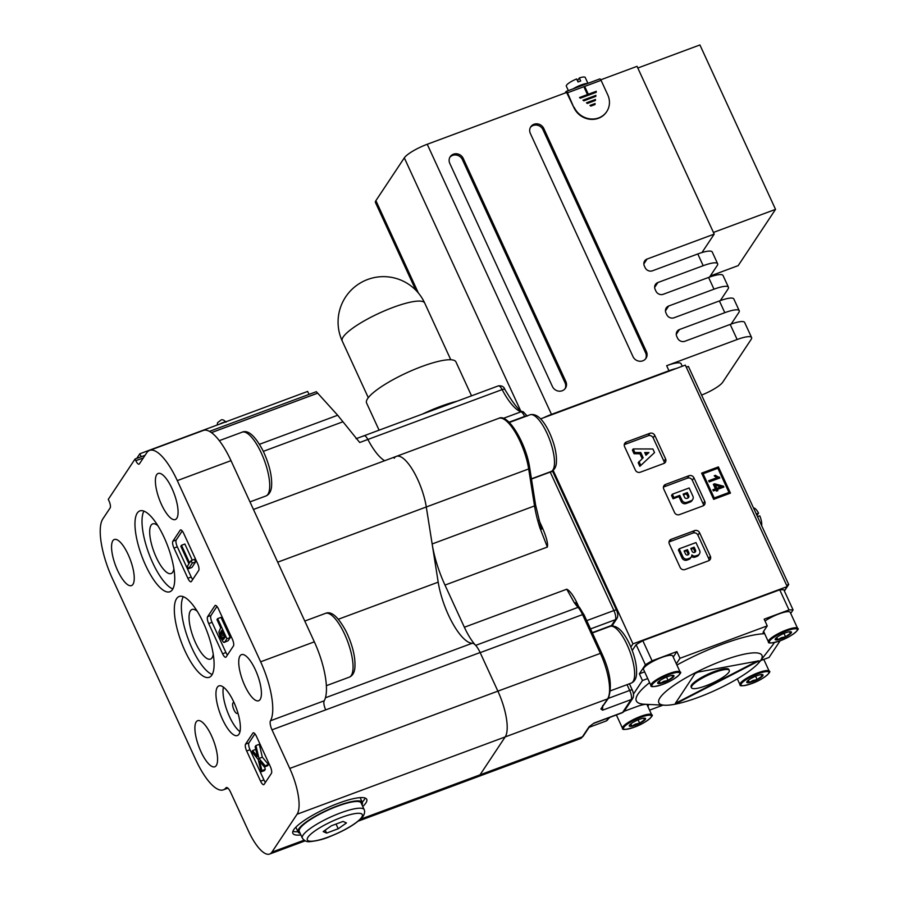 <?xml version="1.0" encoding="UTF-8"?>
<svg xmlns="http://www.w3.org/2000/svg" width="899" height="899" viewBox="0 0 899 899"><rect width="100%" height="100%" fill="white"/><g stroke="black" fill="none" stroke-linecap="round" stroke-linejoin="round"><path stroke-width="1.35" d="M128.748 555.863A24.588 7.922 69.6 0 1 131.468 585.597A24.588 7.922 69.6 0 1 117.623 570.494A24.588 7.922 69.6 0 1 114.342 539.49A24.588 7.922 69.6 0 1 127.714 553.593A24.588 7.922 69.6 0 1 128.175 554.593A24.588 7.922 69.6 0 1 128.748 555.863M255.923 671.014A24.588 7.922 69.6 0 1 258.642 700.748A24.588 7.922 69.6 0 1 244.798 685.645A24.588 7.922 69.6 0 1 241.516 654.641A24.588 7.922 69.6 0 1 254.889 668.744A24.588 7.922 69.6 0 1 255.35 669.744A24.588 7.922 69.6 0 1 255.923 671.014M212.085 737.056A24.588 7.922 69.6 0 1 214.805 766.78A24.588 7.922 69.6 0 1 200.96 751.688A24.588 7.922 69.6 0 1 197.679 720.683A24.588 7.922 69.6 0 1 211.051 734.786A24.588 7.922 69.6 0 1 211.512 735.787A24.588 7.922 69.6 0 1 212.085 737.056M172.586 489.82A24.588 7.922 69.6 0 1 175.305 519.555A24.588 7.922 69.6 0 1 161.46 504.451A24.588 7.922 69.6 0 1 158.179 473.447A24.588 7.922 69.6 0 1 171.552 487.55A24.588 7.922 69.6 0 1 172.012 488.55A24.588 7.922 69.6 0 1 172.586 489.82M297.94 831.721A40.669 8.788 -24.7 0 1 292.917 831.294M362.747 806.493A40.669 8.788 155.3 0 0 366.747 799.357A40.669 8.788 155.3 0 0 340.193 802.605A40.669 8.788 155.3 0 0 338.53 803.212A40.669 8.788 155.3 0 0 336.44 803.998A40.669 8.788 155.3 0 0 292.86 833.351A40.669 8.788 155.3 0 0 300.884 834.946M363.634 436.116A7.563 2.439 69.6 0 1 364.073 435.757A7.563 2.439 69.6 0 1 367.871 439.476L502.136 389.593A45.388 14.631 69.6 0 0 521.015 411.798A7.563 2.439 69.6 0 1 521.083 411.821A7.563 2.439 69.6 0 1 524.623 416.428L509.025 422.215M365.151 798.065A40.669 8.788 -24.7 0 1 362.207 802.155M182.227 530.938L176.238 539.973A5.675 1.832 -110.4 0 0 176.226 539.984A5.675 1.832 -110.4 0 0 177.328 546.839L191.217 577.034A5.675 1.832 -110.4 0 0 191.24 577.068A5.675 1.832 -110.4 0 0 192.701 579.518M173.979 548.087L187.869 578.282A5.675 1.832 -110.4 0 0 187.88 578.315A5.675 1.832 -110.4 0 0 191.06 581.765A5.675 1.832 -110.4 0 0 191.397 581.484L198.701 570.483A5.675 1.832 -110.4 0 0 198.713 570.46A5.675 1.832 -110.4 0 0 197.6 563.606L183.711 533.41A5.675 1.832 -110.4 0 0 183.699 533.377A5.675 1.832 -110.4 0 0 180.519 529.927A5.675 1.832 -110.4 0 0 180.182 530.208L172.878 541.22A5.675 1.832 -110.4 0 0 172.866 541.232A5.675 1.832 -110.4 0 0 173.979 548.087L177.328 546.839M135.064 459.007L135.839 460.693A5.675 1.832 69.6 0 0 139.03 464.176A5.675 1.832 69.6 0 0 139.367 463.895A5.675 1.832 69.6 0 1 139.367 463.895L146.672 452.882A49.175 15.845 69.6 0 1 146.739 452.781A49.175 15.845 69.6 0 1 149.616 450.399A49.175 15.845 69.6 0 1 177.294 480.605L260.631 661.799A49.175 15.845 69.6 0 1 260.777 662.114A49.175 15.845 69.6 0 1 270.487 720.762A7.563 2.439 69.6 0 0 271.97 729.786A7.563 2.439 69.6 0 0 271.992 729.831L289.759 768.443A37.825 12.193 69.6 0 1 289.86 768.656A37.825 12.193 69.6 0 1 297.075 814.236L271.903 852.14A37.825 12.193 69.6 0 1 271.858 852.218A37.825 12.193 69.6 0 1 269.644 854.05A37.825 12.193 69.6 0 1 248.36 830.822L230.594 792.21A7.563 2.439 69.6 0 0 226.334 787.558A7.563 2.439 69.6 0 0 225.952 787.85A7.563 2.439 69.6 0 1 225.952 787.85A49.175 15.845 69.6 0 1 225.863 787.962A49.175 15.845 69.6 0 1 223.368 789.839A49.175 15.845 69.6 0 1 195.69 759.633L112.353 578.439A49.175 15.845 69.6 0 1 112.218 578.169A49.175 15.845 69.6 0 1 102.834 518.925L110.15 507.913A5.675 1.832 69.6 0 0 109.06 501.08A5.675 1.832 69.6 0 0 109.049 501.046L108.273 499.372L135.064 459.007L145.076 455.299M394.2 458.232A37.825 12.193 69.6 0 1 396.459 456.332A37.825 12.193 69.6 0 1 413.237 470.885A37.825 12.193 69.6 0 1 426.295 506.98L438.195 582.159A45.388 14.631 69.6 0 0 472.245 643.246A15.036 4.843 69.6 0 1 472.335 643.246A15.036 4.843 69.6 0 1 480.122 652.528L497.877 691.14A37.825 12.193 69.6 0 1 497.979 691.353A37.825 12.193 69.6 0 1 505.193 736.922L480.032 774.837A37.825 12.193 69.6 0 1 479.976 774.916A37.825 12.193 69.6 0 1 477.774 776.747L358.308 821.113M325.685 709.828A15.036 4.843 69.6 0 1 325.708 709.884A7.563 2.439 69.6 0 1 325.685 709.828A7.563 2.439 69.6 0 1 324.191 700.804A49.175 15.845 69.6 0 0 314.481 642.167A49.175 15.845 69.6 0 0 314.335 641.841L230.998 460.648A49.175 15.845 69.6 0 0 203.32 430.452L149.616 450.399M498.338 385.885C501.822 385.491 504.013 386.705 504.912 389.537A3.787 1.304 152.4 0 0 502.136 389.593A7.563 2.439 69.6 0 0 498.338 385.885L364.073 435.757A7.563 2.439 69.6 0 1 367.871 439.476A45.388 14.631 69.6 0 0 384.648 460.715A45.388 14.631 69.6 0 1 367.871 439.476L359.712 442.499L337.676 415.248L317.684 393.166L211.467 432.621L317.684 393.166L316.336 391.683L209.478 431.374M197.229 611.264A26.476 8.529 -110.4 0 0 192.038 609.455A26.476 8.529 -110.4 0 0 195.083 641.74A26.476 8.529 -110.4 0 0 195.577 642.841A26.476 8.529 -110.4 0 0 196.207 644.178A26.476 8.529 -110.4 0 0 210.478 659.102A26.476 8.529 -110.4 0 0 213.232 654.348M223.413 687.128A26.476 8.529 -110.4 0 0 229.031 715.559A26.476 8.529 -110.4 0 0 229.526 716.66A26.476 8.529 -110.4 0 0 230.155 717.998A26.476 8.529 -110.4 0 0 239.966 731.685M223.109 720.616A26.476 8.529 -110.4 0 0 237.381 735.539A26.476 8.529 -110.4 0 0 233.841 702.153A26.476 8.529 -110.4 0 0 218.94 685.892A26.476 8.529 -110.4 0 0 221.986 718.177A26.476 8.529 -110.4 0 0 222.48 719.279A26.476 8.529 -110.4 0 0 223.109 720.616M143.919 511.104A43.118 13.901 -110.4 0 0 151.841 560.875A43.118 13.901 -110.4 0 0 152.65 562.662A43.118 13.901 -110.4 0 0 153.673 564.83A43.118 13.901 -110.4 0 0 172.833 588.946M146.627 567.449A43.118 13.901 -110.4 0 0 169.866 591.756A43.118 13.901 -110.4 0 0 164.101 537.388A43.118 13.901 -110.4 0 0 139.839 510.913A43.118 13.901 -110.4 0 0 144.795 563.493A43.118 13.901 -110.4 0 0 145.593 565.28A43.118 13.901 -110.4 0 0 146.627 567.449M234.268 703.097A5.675 1.832 -110.4 0 0 233.234 702.782A5.675 1.832 -110.4 0 0 233.886 709.693A5.675 1.832 -110.4 0 0 233.987 709.929A5.675 1.832 -110.4 0 0 234.122 710.221A5.675 1.832 -110.4 0 0 237.19 713.413A5.675 1.832 -110.4 0 0 237.763 712.491M157.876 525.701A26.476 8.529 -110.4 0 0 152.684 523.892A26.476 8.529 -110.4 0 0 155.729 556.178A26.476 8.529 -110.4 0 0 156.224 557.279A26.476 8.529 -110.4 0 0 156.853 558.616A26.476 8.529 -110.4 0 0 171.125 573.54A26.476 8.529 -110.4 0 0 173.878 568.775M183.272 596.666A43.118 13.901 -110.4 0 0 191.195 646.437A43.118 13.901 -110.4 0 0 192.004 648.224A43.118 13.901 -110.4 0 0 193.027 650.393A43.118 13.901 -110.4 0 0 212.186 674.508M185.981 653.022A43.118 13.901 -110.4 0 0 209.22 677.318A43.118 13.901 -110.4 0 0 203.466 622.951A43.118 13.901 -110.4 0 0 179.193 596.475A43.118 13.901 -110.4 0 0 184.149 649.056A43.118 13.901 -110.4 0 0 184.947 650.842A43.118 13.901 -110.4 0 0 185.981 653.022M254.934 733.831L248.944 742.866A5.675 1.832 -110.4 0 0 248.933 742.877A5.675 1.832 -110.4 0 0 250.034 749.732L263.924 779.927A5.675 1.832 -110.4 0 0 263.946 779.961A5.675 1.832 -110.4 0 0 265.407 782.411M252.889 733.101L245.584 744.114A5.675 1.832 -110.4 0 0 245.573 744.125A5.675 1.832 -110.4 0 0 246.674 750.98L260.564 781.175A5.675 1.832 -110.4 0 0 260.586 781.209A5.675 1.832 -110.4 0 0 263.767 784.658A5.675 1.832 -110.4 0 0 264.104 784.378L271.408 773.365A5.675 1.832 -110.4 0 0 271.419 773.354A5.675 1.832 -110.4 0 0 270.307 766.499L256.417 736.303A5.675 1.832 -110.4 0 0 256.406 736.27A5.675 1.832 -110.4 0 0 253.226 732.82A5.675 1.832 -110.4 0 0 252.889 733.101L253.675 732.82M216.962 606.432L210.962 615.467A5.675 1.832 -110.4 0 0 210.95 615.478A5.675 1.832 -110.4 0 0 212.052 622.333L225.941 652.539A5.675 1.832 -110.4 0 0 225.964 652.573A5.675 1.832 -110.4 0 0 227.425 655.011M208.703 623.58L222.592 653.787A5.675 1.832 -110.4 0 0 222.604 653.809A5.675 1.832 -110.4 0 0 225.784 657.27A5.675 1.832 -110.4 0 0 226.121 656.978L233.425 645.976A5.675 1.832 -110.4 0 0 233.437 645.965A5.675 1.832 -110.4 0 0 232.335 639.11L218.435 608.904A5.675 1.832 -110.4 0 0 218.423 608.881A5.675 1.832 -110.4 0 0 215.243 605.42A5.675 1.832 -110.4 0 0 214.906 605.712L207.602 616.714A5.675 1.832 -110.4 0 0 207.59 616.725A5.675 1.832 -110.4 0 0 208.703 623.58L212.052 622.333M218.839 632.177L220.255 637.279L223.469 642.234L224.784 641.965L226.908 638.751L217.648 618.624L216.985 619.625L220.682 627.682L218.839 632.177M221.839 630.199L225.087 637.245L223.323 639.47L221.559 637.874L220.401 634.919L220.311 632.93L221.839 630.199M192.274 563.122L191.116 560.605L189.599 562.898L181.497 545.277L180.823 546.289L188.925 563.898L187.408 566.19L188.565 568.707L192.274 563.122L195.634 561.875L194.476 559.358L191.116 560.605M251.799 751.789L258.249 759.543L261.115 771.836L261.912 770.645L259.654 761.262L264.34 766.971L265.138 765.779L258.979 758.441L255.934 745.552L255.147 746.743L257.451 756.475L252.585 750.598L251.799 751.789M217.648 618.624L221.008 617.377L230.268 637.503L228.132 640.717L224.177 642.448M224.784 641.965L228.132 640.717M226.908 638.751L230.268 637.503M220.311 632.93L222.694 632.042M220.558 632.121L222.413 631.435M222.783 639.425L223.918 639.009M222.255 638.942L224.514 638.11M221.559 637.874L224.817 636.661M220.862 636.357L224.121 635.155M220.401 634.919L223.491 633.773M220.244 633.885L223.053 632.84M264.654 766.858L265.261 769.398L264.475 770.589L261.115 771.836M255.934 745.552L259.294 744.305L262.328 757.194L268.486 764.532L267.7 765.723L264.34 766.971M261.912 770.645L265.261 769.398M265.138 765.779L268.486 764.532M258.979 758.441L262.328 757.194M252.585 750.598L255.777 749.418M338.26 415.911L337.676 415.248L259.474 444.297M188.565 568.707L191.914 567.46L195.634 561.875M192.274 560.167L184.857 544.03L181.497 545.277M299.985 828.417A34.05 7.361 -24.7 0 1 332.338 808.223A34.05 7.361 -24.7 0 1 361.128 802.964L364.207 809.673A34.05 7.361 155.3 0 0 335.428 814.932A34.05 7.361 155.3 0 0 303.064 835.126A34.05 7.361 155.3 0 0 302.345 838.126L299.266 831.418A34.05 7.361 -24.7 0 1 299.985 828.417M331.45 825.754L343.07 821.428L346.452 822.945L338.204 828.766L326.573 833.092L323.191 831.575L331.45 825.754M326.573 833.092L325.224 830.148M338.204 828.766L336.035 824.046M300.131 833.306A35.364 7.641 -24.7 0 1 298.063 831.968L296.131 827.777A35.364 7.641 -24.7 0 1 295.973 827.08M298.063 831.968A35.364 7.641 -24.7 0 1 298.49 829.372A35.364 7.641 -24.7 0 1 298.805 828.856A35.364 7.641 -24.7 0 1 299.3 828.17A35.364 7.641 -24.7 0 1 333.349 807.493A35.364 7.641 -24.7 0 1 362.331 802.414A35.364 7.641 -24.7 0 1 361.994 804.852M359.971 797.649A35.364 7.641 -24.7 0 1 360.398 798.222L362.331 802.414M309.031 394.391L307.672 391.425L139.828 453.77L136.772 458.378M141.188 456.737L139.828 453.77M592.306 632.761L611.41 625.659A32.15 10.361 69.6 0 1 611.511 625.502L592.25 632.66M589.126 726.718L594.082 723.043L589.115 726.718L582.417 736.809A37.825 12.193 69.6 0 1 582.361 736.888A37.825 12.193 69.6 0 1 580.158 738.708L477.774 776.747A37.825 12.193 69.6 0 0 479.976 774.916A37.825 12.193 69.6 0 0 480.032 774.837L505.193 736.922L607.578 698.894A37.825 12.193 69.6 0 0 600.363 653.326A37.825 12.193 69.6 0 0 600.262 653.112L582.552 614.601L583.867 614.422L601.577 652.932L497.877 691.14A37.825 12.193 69.6 0 1 497.979 691.353A37.825 12.193 69.6 0 1 505.193 736.922L297.075 814.236M601.543 653.101L601.577 652.932C610.14 671.261 612.41 686.375 608.387 698.265L600.892 708.974L602.622 710.176L602.678 705.535M575.742 602.982L577.012 602.971C573.191 595.205 569.764 590.621 566.752 589.216L574.101 602.341L575.742 602.982M540.996 527.443L539.973 528.084L547.367 547.053C548.154 543.637 546.446 537.096 542.266 527.432L540.996 527.443L535.568 504.867A1.888 0.944 -9 0 1 534.545 505.923A1.888 0.944 -9 0 1 534.534 505.923L528.679 468.952A1.888 0.944 171 0 1 528.679 468.952A1.888 0.944 171 0 0 529.713 467.896L535.568 504.867M271.992 729.831L480.122 652.528A15.126 4.877 69.6 0 1 480.178 652.64L497.877 691.14L289.759 768.443M475.369 645.055A37.825 12.193 69.6 0 1 475.043 644.684A37.825 12.193 69.6 0 1 464.367 627.244L444.983 585.08A56.738 18.283 69.6 0 1 444.252 583.473A56.738 18.283 69.6 0 1 432.149 543.962L426.295 506.98L277.701 562.178M438.532 408.112L443.241 406.359M396.459 456.332A37.825 12.193 69.6 0 1 413.237 470.885A37.825 12.193 69.6 0 1 426.295 506.98L528.679 468.952A37.825 12.193 69.6 0 0 515.621 432.857A37.825 12.193 69.6 0 0 498.844 418.305L253.451 509.452M575.697 603.15L579.597 607.6L583.833 614.59M471.537 395.841L455.928 361.881A49.175 10.631 155.3 0 0 423.811 365.803A49.175 10.631 155.3 0 0 421.8 366.534A49.175 10.631 155.3 0 0 419.271 367.489A49.175 10.631 155.3 0 0 366.567 402.977L379.086 430.183M457.108 401.201A50.501 10.912 155.3 0 0 440.6 406.37A50.501 10.912 155.3 0 0 422.406 414.091M775.534 209.366L699.916 44.95L637.818 68.021L713.435 232.436L775.534 209.366L738.191 265.621L710.266 275.993M709.536 277.106L717.188 265.576A20.801 4.495 155.3 0 0 717.222 265.531A20.801 4.495 155.3 0 0 717.627 263.733L712.233 251.99A20.801 4.495 155.3 0 0 697.793 253.956L652.472 270.79A5.675 5.225 -146.4 0 1 645.122 267.632L644.347 265.947A5.675 5.225 -146.4 0 1 647.066 259.047L643.853 263.901M720.335 300.592L727.988 289.062A20.801 4.495 155.3 0 0 728.021 289.017A20.801 4.495 155.3 0 0 728.437 287.219L723.032 275.476A20.801 4.495 155.3 0 0 708.592 277.443L663.271 294.276A5.675 5.225 -146.4 0 1 663.248 294.288A5.675 5.225 -146.4 0 1 655.922 291.119L655.157 289.444A5.675 5.225 -146.4 0 1 655.135 289.411A5.675 5.225 -146.4 0 1 657.877 282.533L654.652 287.388M731.145 324.078L738.798 312.549A20.801 4.495 155.3 0 0 738.821 312.504A20.801 4.495 155.3 0 0 739.236 310.717L733.831 298.962A20.801 4.495 155.3 0 0 719.402 300.94L674.081 317.763A5.675 5.225 -146.4 0 1 674.048 317.785A5.675 5.225 -146.4 0 1 666.732 314.605L665.957 312.931A5.675 5.225 -146.4 0 1 665.945 312.897A5.675 5.225 -146.4 0 1 668.676 306.02L665.451 310.874M701.591 395.088A20.801 4.495 155.3 0 0 722.729 382.199L751.148 339.395A20.801 4.495 155.3 0 0 751.171 339.35A20.801 4.495 155.3 0 0 751.586 337.552L744.642 322.46A20.801 4.495 155.3 0 0 730.202 324.427L684.881 341.26A5.675 5.225 -146.4 0 1 677.531 338.091L676.756 336.417A5.675 5.225 -146.4 0 1 676.745 336.383A5.675 5.225 -146.4 0 1 679.487 329.517L676.262 334.361M717.627 263.733A20.801 4.495 155.3 0 0 703.187 265.699L657.877 282.533M739.236 310.717A20.801 4.495 155.3 0 0 724.796 312.683L679.487 329.517M645.561 358.881A7.563 6.967 33.6 0 0 645.606 352.835L542.974 129.703A7.563 6.967 33.6 0 0 530.399 127.422M633.177 356.982A7.563 6.967 33.6 0 0 639.481 361.229A7.563 6.967 33.6 0 0 645.999 358.296A7.563 6.967 33.6 0 0 646.415 351.621L543.783 128.478A7.563 6.967 33.6 0 0 537.501 123.882A7.563 6.967 33.6 0 0 530.77 126.793A7.563 6.967 33.6 0 0 530.219 133.153A7.563 6.967 33.6 0 0 530.354 133.468L632.986 356.6A7.563 6.967 33.6 0 0 633.177 356.982M463.221 158.404A7.563 6.967 33.6 0 0 456.939 153.808A7.563 6.967 33.6 0 0 450.197 156.718A7.563 6.967 33.6 0 0 449.657 163.079A7.563 6.967 33.6 0 0 449.792 163.393L552.424 386.525A7.563 6.967 33.6 0 0 552.615 386.907A7.563 6.967 33.6 0 0 558.908 391.155A7.563 6.967 33.6 0 0 565.437 388.222A7.563 6.967 33.6 0 0 565.853 381.547L463.221 158.404L462.412 159.629A7.563 6.967 33.6 0 0 449.826 157.347M564.999 388.806A7.563 6.967 33.6 0 0 565.033 382.76L462.412 159.629M751.586 337.552A20.801 4.495 155.3 0 0 737.146 339.519L666.653 365.702L668.968 370.736A20.801 4.495 155.3 0 1 676.25 368.5M682.251 366.264L681.094 363.735A20.801 4.495 155.3 0 0 666.653 365.702M565.044 93.08L566.089 91.518A2.27 0.73 -110.4 0 1 566.224 91.406A2.27 0.73 -110.4 0 1 567.494 92.788A2.27 0.73 -110.4 0 1 567.494 92.799L573.955 107.723L566.617 92.462L427.239 144.267A20.801 4.495 155.3 0 0 427.126 144.312A20.801 4.495 155.3 0 0 404.314 157.853L375.894 200.657A20.801 4.495 155.3 0 0 375.872 200.702A20.801 4.495 155.3 0 0 375.456 202.5L415.776 290.152M427.239 144.267L551.48 414.383A20.801 4.495 155.3 0 0 551.357 414.428A20.801 4.495 155.3 0 0 543.378 417.855M728.437 287.219A20.801 4.495 155.3 0 0 713.997 289.186L668.676 306.02M600.79 79.809L637.043 66.335L714.211 234.111L647.066 259.047M551.48 414.383L668.968 370.736M714.211 234.111L701.973 252.54M587.935 83.337L585.215 77.438A10.406 2.248 155.3 0 0 579.316 77.966L580.709 80.977A10.406 2.248 155.3 0 0 578.023 81.978L576.63 78.955A10.406 2.248 155.3 0 0 566.539 85.214A10.406 2.248 155.3 0 0 566.314 86.135L568.37 90.608M577.461 80.764L579.316 77.966M573.18 88.821A10.968 2.371 -24.7 0 1 581.204 84.956A10.968 2.371 -24.7 0 1 587.665 83.438M573.955 107.723A18.913 17.429 33.6 0 0 574.427 108.678A18.913 17.429 33.6 0 0 590.182 119.297A18.913 17.429 33.6 0 0 606.499 111.948A18.913 17.429 33.6 0 0 606.611 111.768M574.203 107.363A18.913 17.429 33.6 0 0 574.675 108.318A18.913 17.429 33.6 0 0 590.418 118.926A18.913 17.429 33.6 0 0 606.735 111.588A18.913 17.429 33.6 0 0 607.769 94.889L601.071 80.326A2.27 0.73 -110.4 0 0 601.06 80.314A2.27 0.73 -110.4 0 0 599.79 78.932A2.27 0.73 -110.4 0 0 599.655 79.045M584.384 87.866L587.463 94.541L588.294 94.226L585.227 87.551L584.384 87.866M595.891 95.373L582.979 100.171L583.856 100.823L595.79 96.395L595.891 95.373L595.689 96.429M595.104 103.52L589.946 105.441L590.823 106.093L595.003 104.542L595.104 103.52L594.891 104.587M596.183 92.316L596.284 91.293L579.507 97.53L580.372 98.193L596.183 92.316M595.396 100.463L595.498 99.452L586.463 102.801L587.339 103.464L595.396 100.463M585.227 87.551L584.44 87.978M585.103 87.731L588.126 94.294M583.103 100.261L595.767 95.552M590.07 105.531L594.981 103.711M579.63 97.62L596.161 91.484L596.082 92.361M586.586 102.902L595.374 99.632L595.295 100.508M687.465 549.671L688.814 552.604A1.888 1.742 -146.4 0 1 687.027 555.009A1.888 1.742 -146.4 0 1 685.454 553.851L684.105 550.918L687.465 549.671L684.465 551.705M688.814 552.604L687.993 553.829A1.888 1.742 -146.4 0 1 688.151 554.795M694.871 552.301A1.888 1.742 33.6 0 0 694.713 551.334L693.365 548.401L691.174 549.21M694.174 547.176L690.814 548.424L692.163 551.357A1.888 1.742 33.6 0 0 695.421 551.784A1.888 1.742 33.6 0 0 695.523 550.109L694.174 547.176L693.365 548.401M687.746 558.897A3.787 3.484 -146.4 0 1 682.869 556.784L679.206 548.806L678.397 550.031L682.06 557.998A3.787 3.484 -146.4 0 0 686.937 560.122A3.787 3.484 -146.4 0 1 686.937 560.122L688.87 559.403A3.787 3.484 -146.4 0 0 690.488 558.133L691.297 556.908A3.787 3.484 -146.4 0 1 689.69 558.178L687.769 558.886A3.787 3.484 -146.4 0 1 687.746 558.897M691.511 556.537A3.787 3.484 33.6 0 0 695.107 557.088L697.028 556.369A3.787 3.484 33.6 0 0 698.635 555.11L699.444 553.885A3.787 3.484 33.6 0 0 699.658 550.548L695.983 542.58L679.206 548.806M691.297 556.908A3.787 3.484 -146.4 0 0 691.837 554.908A3.787 3.484 33.6 0 0 695.916 555.863L697.838 555.144A3.787 3.484 33.6 0 0 699.444 553.885M687.319 492.585L683.128 494.135L684.577 497.282A1.888 1.742 33.6 0 0 684.577 497.293A1.888 1.742 33.6 0 0 687.027 498.338L687.859 498.024A1.888 1.742 33.6 0 0 688.769 495.731L687.319 492.585L686.51 493.798L683.487 494.922M688.117 497.911A1.888 1.742 33.6 0 0 687.96 496.945L686.51 493.798M692.691 499.496A3.787 3.484 33.6 0 1 691.106 500.754A3.787 3.484 33.6 0 0 691.106 500.754L686.892 502.316A3.787 3.484 33.6 0 1 681.993 500.226A3.787 3.484 33.6 0 0 681.993 500.226L681.172 501.428A3.787 3.484 33.6 0 0 686.072 503.541L690.275 501.979A3.787 3.484 33.6 0 0 690.297 501.979A3.787 3.484 33.6 0 0 691.882 500.721L692.691 499.496A3.787 3.484 33.6 0 0 692.893 496.158L689.14 487.977L672.351 494.214L673.89 497.563L679.768 495.383L678.959 496.608L673.081 498.788L671.542 495.439L672.351 494.214M671.148 539.321L694.646 530.601A3.787 3.484 -146.4 0 1 694.657 530.59A3.787 3.484 -146.4 0 1 699.546 532.702L710.345 556.189A3.787 3.484 -146.4 0 1 708.536 560.796L685.038 569.528A3.787 3.484 -146.4 0 1 685.016 569.528A3.787 3.484 -146.4 0 1 680.127 567.415L669.328 543.929A3.787 3.484 -146.4 0 1 671.148 539.321L669.519 541.771L693.017 533.04A3.787 3.484 -146.4 0 1 697.916 535.152L708.715 558.639A3.787 3.484 -146.4 0 1 709.03 560.56M626.389 442.016L649.887 433.296A3.787 3.484 -146.4 0 1 654.787 435.397L665.586 458.883A3.787 3.484 -146.4 0 1 663.777 463.491L640.279 472.222A3.787 3.484 -146.4 0 1 640.257 472.222A3.787 3.484 -146.4 0 1 635.379 470.11L624.569 446.623A3.787 3.484 -146.4 0 1 624.569 446.601A3.787 3.484 -146.4 0 1 626.389 442.016L624.76 444.466A3.787 3.484 -146.4 0 0 624.254 444.702M665.586 458.883L663.968 461.333A3.787 3.484 -146.4 0 1 664.282 463.255M649.887 433.296L648.258 435.734A3.787 3.484 -146.4 0 1 653.157 437.847L663.968 461.333M665.552 484.437L689.05 475.706A3.787 3.484 -146.4 0 1 689.072 475.706A3.787 3.484 -146.4 0 1 693.949 477.818L704.749 501.305A3.787 3.484 -146.4 0 1 702.939 505.912L679.442 514.633A3.787 3.484 -146.4 0 1 674.542 512.531L663.732 489.045A3.787 3.484 -146.4 0 1 665.552 484.437L663.923 486.887L687.42 478.156A3.787 3.484 -146.4 0 1 692.32 480.268L703.13 503.755A3.787 3.484 -146.4 0 1 703.445 505.676M540.659 418.855L685.341 365.118L787.198 586.575L784.333 590.901M716.84 477.706L708.682 480.74L709.21 481.909L719.829 477.965L715.424 475.324L714.199 475.785L716.84 477.706L716.357 478.437L708.895 481.212M630.862 647.022L632.952 643.864L553.132 470.312M632.952 643.864L787.198 586.575M701.625 473.132L713.671 499.35L730.46 493.113L718.402 466.896L701.625 473.132M703.085 473.773L702.602 474.503L713.727 498.698L714.222 497.967L703.085 473.773L717.863 468.278L728.988 492.483L713.727 498.698M713.559 484.775L723.144 487.325M714.705 483.797L713.345 484.303L715.424 488.82L712.84 489.786L713.379 490.955L715.964 489.989L716.492 491.157L717.863 490.652L717.323 489.483L723.852 487.056L723.448 486.179L714.705 483.797L714.222 484.527M703.13 503.755A3.787 3.484 -146.4 0 1 703.142 503.777L704.749 501.305M681.172 501.428L678.959 496.608M648.258 435.734L624.76 444.466M634.053 453.737L632.402 450.163L633.222 448.938L652.899 448.994L654.539 452.579L639.841 466.323L638.189 462.738L643.167 457.76L640.773 452.534L639.953 453.759L634.053 453.737L634.863 452.523L633.222 448.938M642.201 458.636L639.953 453.759M693.017 533.04A3.787 3.484 -146.4 0 1 693.039 533.04L694.646 530.601M647.583 453.781L645.268 453.77M654.539 452.579L639.841 466.323M640.65 465.098L639.009 461.513M640.773 452.534L634.863 452.523M645.954 455.254L648.943 452.557L644.707 452.545L645.954 455.254M673.89 497.563L673.081 498.788M681.981 500.215L679.768 495.383M687.993 553.829L686.645 550.896M697.838 555.144A3.787 3.484 33.6 0 0 697.86 555.144L697.028 556.369M720.863 486.797L716.784 488.314L715.379 485.258L720.863 486.797L716.301 489.056L714.885 485.988L715.379 485.258M723.448 486.179L722.965 486.921M714.581 476.2L719.121 478.223M715.424 475.324L714.941 476.065M717.323 489.483L717.155 490.91M718.413 476.953L717.919 477.684M719.425 477.088L718.942 477.818M728.988 492.483L714.222 497.967M717.458 476.627L716.975 477.358M713.053 490.258L715.424 488.82M701.838 473.604L717.919 467.637L729.752 493.371M718.402 466.896L717.919 467.637M716.379 475.998L715.885 476.74M716.784 488.314L716.301 489.056M729.291 670.362L728.898 669.519A20.801 4.495 155.3 0 0 714.469 671.486A20.801 4.495 155.3 0 0 691.095 686.915L691.488 687.746A20.801 4.495 155.3 0 0 705.074 686.094A20.801 4.495 155.3 0 0 705.917 685.78A20.801 4.495 155.3 0 0 706.996 685.375A20.801 4.495 155.3 0 0 729.291 670.362A20.801 4.495 155.3 0 0 714.851 672.328A20.801 4.495 155.3 0 0 691.488 687.746M698.208 697.399A56.738 12.26 -24.7 0 1 695.893 698.242A56.738 12.26 -24.7 0 1 664.754 705.232A56.738 12.26 -24.7 0 1 669.384 688.645A56.738 12.26 -24.7 0 1 722.56 660.709A56.738 12.26 -24.7 0 1 759.958 661.439A56.738 12.26 -24.7 0 1 701.13 696.298A56.738 12.26 -24.7 0 1 698.208 697.399M647.921 706.592A17.025 3.675 155.3 0 0 647.932 706.569A17.025 3.675 155.3 0 0 648.269 705.097A17.025 3.675 155.3 0 0 636.458 706.715L624.153 711.278M790.727 613.433L793.075 609.904L783.816 589.766A113.488 24.531 155.3 0 0 780.883 589.766A113.488 24.531 155.3 0 0 779.736 589.811L788.996 609.938L764.172 619.164L767.252 625.873L763.599 631.379A17.025 3.675 155.3 0 0 763.577 631.413A17.025 3.675 155.3 0 0 763.24 632.885A17.025 3.675 155.3 0 0 764.611 633.581M779.736 589.811L642.807 640.672A113.488 24.531 155.3 0 0 637.885 643.572A113.488 24.531 155.3 0 0 636.121 644.639L645.381 664.766A113.488 24.531 155.3 0 1 647.145 663.698A113.488 24.531 155.3 0 1 652.067 660.81L676.891 651.584L679.981 658.293L767.252 625.873M793.075 609.904A113.488 24.531 155.3 0 0 790.142 609.904A113.488 24.531 155.3 0 0 788.996 609.938M636.121 644.639L632.233 650.483M644.65 671.856L639.369 673.812L642.459 680.521L647.73 678.565M642.459 680.521L633.503 694.017M649.55 710.143L663.001 705.142M780.118 640.785L769.05 657.461L760.61 660.596M676.329 663.788L679.981 658.293M676.902 665.046A76.415 16.519 -24.7 0 1 722.155 644.291A76.415 16.519 -24.7 0 1 764.667 633.728M774.32 642.56A76.415 16.519 -24.7 0 1 772.511 645.268L759.958 661.439M664.754 705.232L644.302 704.232A76.415 16.519 -24.7 0 1 649.606 682.633M642.807 640.672L652.067 660.81M639.369 673.812L645.381 664.766M673.239 657.079L676.891 651.584M677.531 702.827L759.104 660.81L697.916 672.115L695.051 673.576L675.329 703.4L757.531 660.956M675.834 702.524L677.149 701.995M757.52 516.689L759.79 515.835A10.406 3.349 69.6 0 1 761.667 525.724M756.284 514.003L758.554 513.16A10.406 3.349 69.6 0 0 753.531 508.025M756.98 515.532L758.554 513.16M686.297 367.185L688.398 366.41L788.715 584.507L784.389 591.014M786.614 585.294L788.715 584.507M752.632 680.622L753.328 680.363M752.553 681.689A8.945 1.933 155.3 0 0 753.002 681.532A8.945 1.933 155.3 0 0 753.373 681.386A8.945 1.933 155.3 0 0 761.655 676.913A8.945 1.933 155.3 0 0 761.846 674.508A8.945 1.933 155.3 0 0 756.846 675.745A8.945 1.933 155.3 0 0 747.283 681.206A8.945 1.933 155.3 0 0 752.553 681.689M747.462 681.026L749.384 682.431L753.025 680.476L757.138 679.554L755.61 676.228M749.384 682.431L748.361 680.228M757.138 679.554L762.633 675.666L760.385 674.666M672.733 655.978A16.081 3.472 155.3 0 0 662.394 657.203A16.081 3.472 155.3 0 0 661.585 657.495A16.081 3.472 155.3 0 0 660.922 657.753A16.081 3.472 155.3 0 0 643.527 669.418L650.932 685.521A16.081 3.472 -24.7 0 1 667.496 674.183A16.081 3.472 -24.7 0 1 668.328 673.857A16.081 3.472 -24.7 0 1 668.991 673.609A16.081 3.472 -24.7 0 1 669.8 673.306A16.081 3.472 -24.7 0 1 680.15 672.081L672.733 655.978M663.563 681.464L664.26 681.195M663.473 682.532A8.945 1.933 155.3 0 0 663.934 682.363A8.945 1.933 155.3 0 0 664.294 682.229A8.945 1.933 155.3 0 0 672.576 677.756A8.945 1.933 155.3 0 0 672.778 675.351A8.945 1.933 155.3 0 0 667.766 676.587A8.945 1.933 155.3 0 0 658.203 682.049A8.945 1.933 155.3 0 0 663.473 682.532M658.383 681.858L660.304 683.274L663.945 681.307L668.058 680.386L666.53 677.071M660.304 683.274L659.293 681.06M668.058 680.386L673.553 676.509L671.306 675.497M635.144 724.268L635.84 723.998M635.065 725.336A8.945 1.933 155.3 0 0 635.514 725.167A8.945 1.933 155.3 0 0 635.885 725.032A8.945 1.933 155.3 0 0 644.167 720.56A8.945 1.933 155.3 0 0 644.358 718.155A8.945 1.933 155.3 0 0 639.358 719.391A8.945 1.933 155.3 0 0 629.794 724.852A8.945 1.933 155.3 0 0 635.065 725.336M629.974 724.661L631.896 726.077L635.526 724.111L639.65 723.189L638.121 719.874M631.896 726.077L630.873 723.864M639.65 723.189L645.145 719.312L642.897 718.301M763.599 631.39L768.42 641.875A16.081 3.472 -24.7 0 1 784.984 630.536A16.081 3.472 -24.7 0 1 785.816 630.21A16.081 3.472 -24.7 0 1 786.479 629.963A16.081 3.472 -24.7 0 1 787.299 629.671A16.081 3.472 -24.7 0 1 797.638 628.446L790.221 612.343A16.081 3.472 155.3 0 0 779.883 613.567A16.081 3.472 155.3 0 0 779.073 613.86A16.081 3.472 155.3 0 0 778.41 614.107A16.081 3.472 155.3 0 0 765.027 621.018M781.051 637.818L781.748 637.56M780.961 638.886A8.945 1.933 155.3 0 0 781.422 638.728A8.945 1.933 155.3 0 0 781.782 638.582A8.945 1.933 155.3 0 0 790.064 634.11A8.945 1.933 155.3 0 0 790.266 631.705A8.945 1.933 155.3 0 0 785.254 632.941A8.945 1.933 155.3 0 0 775.691 638.402A8.945 1.933 155.3 0 0 780.961 638.886M775.871 638.211L777.792 639.627L781.433 637.672L785.546 636.75L784.018 633.424M777.792 639.627L776.781 637.425M785.546 636.75L791.053 632.862L788.794 631.851M180.182 530.208L180.969 529.927M270.487 720.762L324.191 700.804M177.294 480.605L230.998 460.648M135.839 460.693L143.346 457.906M211.445 432.61L317.662 393.144M342.789 421.822L263.306 451.354M246.674 750.98L250.034 749.732M214.906 605.712L215.693 605.42M207.602 616.714L210.962 615.467M222.592 653.787L225.941 652.539M260.564 781.175L263.924 779.927M245.584 744.114L248.944 742.866M438.195 582.159L338.339 619.254M472.245 643.246L325.427 697.781M260.631 661.799L314.335 641.841M271.903 852.14L304.053 840.205M360.465 819.247L582.417 736.809A1.888 1.742 -146.4 0 1 582.417 736.809A1.888 1.742 -146.4 0 0 583.215 736.18L580.158 738.708M225.941 787.861L226.84 787.524M172.878 541.22L176.238 539.973M187.869 578.282L191.217 577.034M349.205 677.194C352.374 675.879 354.251 672.924 354.847 668.328C355.678 658.619 353.161 647.145 347.284 633.907L345.913 631.053C338.148 616.736 331.338 610.837 325.505 613.365A34.05 10.968 69.6 0 1 343.182 631.199A34.05 10.968 69.6 0 1 344.014 632.885A34.05 10.968 69.6 0 1 344.665 634.267A34.05 10.968 69.6 0 1 345.452 636.02A34.05 10.968 69.6 0 1 349.205 677.194L326.359 685.679M265.868 496.001C269.037 494.686 270.914 491.731 271.509 487.134C272.341 477.425 269.824 465.952 263.946 452.714L262.575 449.871C254.81 435.543 248 429.643 242.157 432.172A34.05 10.968 69.6 0 1 259.845 450.006A34.05 10.968 69.6 0 1 260.676 451.691A34.05 10.968 69.6 0 1 261.328 453.074A34.05 10.968 69.6 0 1 262.115 454.827A34.05 10.968 69.6 0 1 265.868 496.001L249.978 501.9M307.964 837.239A30.263 6.54 155.3 0 0 326.944 837.553A30.263 6.54 155.3 0 0 360.859 818.348A30.263 6.54 155.3 0 0 361.679 817.281A30.263 6.54 155.3 0 0 341.317 817.472A30.263 6.54 155.3 0 0 307.964 837.239M219.716 424.103A4.731 1.023 -24.7 0 1 222.311 422.845A4.731 1.023 -24.7 0 1 222.559 422.755A4.731 1.023 -24.7 0 1 222.761 422.676A4.731 1.023 -24.7 0 1 222.997 422.597A4.731 1.023 -24.7 0 1 225.289 422.036M526.983 415.922A3.787 0.82 155.3 0 0 524.645 416.417A3.787 0.82 155.3 0 0 524.623 416.428L524.769 416.743M552.413 470.862L616.523 610.185A3.787 0.82 155.3 0 0 613.927 610.533A7.563 2.439 69.6 0 1 613.927 610.578A7.563 2.439 69.6 0 1 615.365 619.692L590.531 628.918M552.84 471.728A3.787 0.82 155.3 0 0 550.244 472.076L531.478 479.043M616.523 610.185C617.973 613.534 618.119 616.287 616.972 618.433A3.787 3.484 -146.4 0 1 615.388 619.692L611.511 625.502A3.787 3.484 33.6 0 0 611.534 625.502A3.787 3.484 33.6 0 0 613.118 624.243L612.41 625.962M629.424 683.779L632.312 690.072A3.787 0.82 155.3 0 0 629.705 690.421A7.563 2.439 69.6 0 1 629.705 690.466A7.563 2.439 69.6 0 1 631.154 699.579L622.625 712.424A7.563 2.439 69.6 0 1 622.614 712.435A7.563 2.439 69.6 0 1 622.175 712.806L593.643 723.403M594.082 723.043L622.625 712.424A3.787 3.484 -146.4 0 0 624.232 711.165L632.761 698.321A3.787 3.484 -146.4 0 1 631.154 699.579L602.622 710.176M608.387 698.265A1.888 1.742 -146.4 0 1 607.589 698.894A1.888 1.742 -146.4 0 1 607.578 698.894L600.88 708.985M529.522 467.57A1.888 0.944 171 0 1 529.713 467.896C526.241 443.758 508.137 413.091 498.844 418.305M550.132 471.885A7.563 2.439 69.6 0 1 550.222 472.087A3.787 0.82 155.3 0 0 550.222 472.087L613.905 610.545L586.721 620.636M480.178 652.64L582.552 614.601A15.126 4.877 69.6 0 0 578.293 607.634A15.126 4.877 69.6 0 0 578.046 607.353A37.825 12.193 69.6 0 1 577.416 606.656A37.825 12.193 69.6 0 1 574.101 602.341M464.367 627.244L566.752 589.216M432.149 543.962L534.534 505.923A56.738 18.283 69.6 0 0 539.973 528.084M503.305 418.372L521.015 411.798A3.787 3.472 108.3 0 1 523.196 411.742L527.241 416.068M444.983 585.08L547.367 547.053M475.672 645.381L578.046 607.353A1.888 1.405 -42.4 0 1 579.597 607.6M627.041 684.667L629.693 690.432A3.787 0.82 155.3 0 0 629.693 690.432L608.32 698.366M578.63 606.499L577.001 602.982M542.266 527.432L538.917 520.15M551.087 471.526C554.189 470.11 555.942 467.334 556.346 463.199C557.02 454.602 554.795 444.544 549.66 433.015L548.457 430.509C542.288 418.451 536.13 413.214 530.005 414.799A30.263 9.754 69.6 0 1 545.727 430.643A30.263 9.754 69.6 0 1 546.457 432.149A30.263 9.754 69.6 0 1 547.042 433.374A30.263 9.754 69.6 0 1 547.738 434.936A30.263 9.754 69.6 0 1 551.087 471.526L531.444 478.819M608.668 717.829A30.263 9.754 69.6 0 1 606.05 721.02L589.092 727.325M631.222 683.105C634.323 681.689 636.076 678.914 636.481 674.778C637.155 666.181 634.93 656.124 629.806 644.594L628.592 642.088C622.423 630.03 616.276 624.794 610.14 626.367A30.263 9.754 69.6 0 1 625.861 642.223A30.263 9.754 69.6 0 1 626.603 643.729A30.263 9.754 69.6 0 1 627.176 644.954A30.263 9.754 69.6 0 1 627.873 646.516A30.263 9.754 69.6 0 1 631.222 683.105L610.511 690.803M424.71 303.064A45.388 9.81 155.3 0 0 393.211 307.357A45.388 9.81 155.3 0 0 342.227 341.002A45.388 45.388 0 0 1 367.657 279.488A45.388 45.388 0 0 1 424.71 303.064L450.781 359.746M697.793 253.956L703.187 265.699M719.402 300.94L724.796 312.683M646.415 351.621L645.606 352.835M543.783 128.478L542.974 129.703M565.853 381.547L565.033 382.76M730.202 324.427L737.146 339.519M404.314 157.853L520.386 410.214M708.592 277.443L713.997 289.186M375.894 200.657L418.383 293.029M567.494 92.799L601.071 80.326M695.523 550.109L694.713 551.334M682.869 556.784L682.06 557.998M695.916 555.863L695.107 557.088M689.69 558.178L688.87 559.403M688.769 495.731L687.96 496.945M686.892 502.316L686.072 503.541M699.546 532.702L697.916 535.152M654.787 435.397L653.157 437.847M693.949 477.818L692.32 480.268M689.05 475.706L687.42 478.156M710.345 556.189L708.715 558.639M691.084 500.754L690.275 501.979M687.769 558.886L686.96 560.111M757.868 661.821L757.486 660.979M737.315 678.835L740.012 684.69A16.081 3.472 -24.7 0 1 756.565 673.351A16.081 3.472 -24.7 0 1 757.408 673.025A16.081 3.472 -24.7 0 1 758.071 672.767A16.081 3.472 -24.7 0 1 758.88 672.474A16.081 3.472 -24.7 0 1 769.218 671.25L763.779 659.416M751.631 683.588A15.317 3.315 -24.7 0 1 741.181 683.937A15.317 3.315 -24.7 0 1 756.789 674.239A15.317 3.315 -24.7 0 1 758.217 673.688A15.317 3.315 -24.7 0 1 768.521 673.587A15.317 3.315 -24.7 0 1 751.631 683.588M662.563 684.431A15.317 3.315 -24.7 0 1 652.101 684.78A15.317 3.315 -24.7 0 1 667.71 675.07A15.317 3.315 -24.7 0 1 669.137 674.52A15.317 3.315 -24.7 0 1 679.442 674.43A15.317 3.315 -24.7 0 1 662.563 684.431M616.377 714.963L622.524 728.325A16.081 3.472 -24.7 0 1 639.077 716.986A16.081 3.472 -24.7 0 1 639.908 716.66A16.081 3.472 -24.7 0 1 640.571 716.413A16.081 3.472 -24.7 0 1 641.392 716.11A16.081 3.472 -24.7 0 1 651.73 714.896L646.909 704.4M634.143 727.235A15.317 3.315 -24.7 0 1 623.681 727.583A15.317 3.315 -24.7 0 1 639.29 717.874A15.317 3.315 -24.7 0 1 640.717 717.323A15.317 3.315 -24.7 0 1 651.033 717.233A15.317 3.315 -24.7 0 1 634.143 727.235M780.051 640.785A15.317 3.315 -24.7 0 1 769.589 641.133A15.317 3.315 -24.7 0 1 785.198 631.435A15.317 3.315 -24.7 0 1 786.625 630.884A15.317 3.315 -24.7 0 1 796.93 630.783A15.317 3.315 -24.7 0 1 780.051 640.785M364.073 435.757L356.071 438.723M227.908 788.142L223.368 789.839M305.166 840.857L269.644 854.05M325.505 613.365L304.783 621.052M242.157 432.172L219.311 440.656M364.207 809.673C364.983 811.325 364.679 813.449 363.286 816.022L362.185 817.461C355.599 824.192 344.778 830.586 329.731 836.621C324.022 839.138 317.414 840.812 309.908 841.655C306.896 842.105 304.379 840.925 302.345 838.126M226.042 422.238C223.761 419.732 221.963 419.114 220.626 420.361L217.625 422.62L217.131 425.058M616.972 618.433L613.118 624.243M589.913 726.089L583.215 736.18M540.951 527.612L541.648 529.129L541.119 527.477M624.232 711.165L622.175 712.806M632.312 690.072C633.75 693.421 633.907 696.174 632.761 698.321M504.912 389.537C514.026 404.696 520.116 412.102 523.196 411.742M530.005 414.799L509.295 422.485M609.994 717.335L606.05 721.02M610.14 626.367L592.396 632.963M368.298 397.684L342.227 341.002M566.224 91.406L599.79 78.932M740.012 684.69C739.472 686.465 743.327 686.117 751.586 683.633C764.746 679.003 772.072 670.969 769.218 671.25M650.932 685.521C650.393 687.308 654.258 686.948 662.518 684.465C675.666 679.835 682.993 671.8 680.15 672.081M622.524 728.325C621.984 730.112 625.839 729.752 634.098 727.269C647.258 722.639 654.573 714.615 651.73 714.896M768.42 641.875C767.881 643.662 771.747 643.313 780.006 640.83C793.154 636.2 800.481 628.165 797.638 628.446"/></g></svg>
